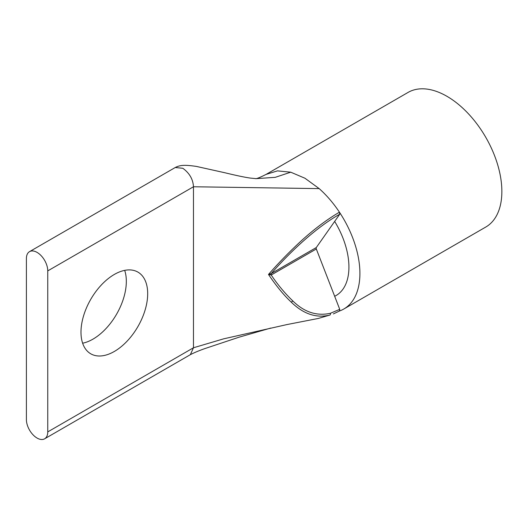 <?xml version="1.0" encoding="UTF-8"?>
<svg xmlns="http://www.w3.org/2000/svg" width="528" height="528" viewBox="0 0 528 528"><rect width="100%" height="100%" fill="white"/><g stroke="black" fill="none" stroke-linecap="round" stroke-linejoin="round"><path stroke-width="0.79" d="M343.82 309.005L485.767 227.053A77.722 44.873 -120 0 0 497.68 164.776A77.722 44.873 -120 0 0 446.906 96.287A77.722 44.873 -120 0 0 408.045 92.433L266.099 174.392L277.477 170.874L290.737 172.187L275.246 177.335L256.073 178.649L250.384 178.088C244.952 177.342 236.392 175.547 224.71 172.715L196.264 166.393C185.407 164.861 180.563 164.802 175.243 167.521L182.794 168.267C189.486 173.118 193.043 179.282 193.472 186.76L193.472 347.767L223.628 338.844L286.955 324.568L318.219 318.47L329.881 315.058C316.298 318.338 303.428 314.041 291.271 302.168C283.866 295.225 276.276 285.991 268.495 274.461C277.84 263.723 288.314 252.925 299.93 242.068C313.216 229.819 326.383 219.859 339.431 212.183A77.722 44.873 60 0 1 343.82 309.005A77.722 44.873 60 0 1 339.484 311.005M26.4 258.562A15.101 8.719 60 0 1 29.528 251.645A15.101 8.719 60 0 1 37.079 252.397A15.101 8.719 60 0 1 47.758 270.89L47.758 431.897A15.101 8.719 60 0 1 44.629 438.808A15.101 8.719 60 0 1 32.993 434.762A15.101 8.719 60 0 1 26.4 419.569L26.4 258.562M82.625 343.213A47.164 27.232 120 0 0 92.981 339.134A47.164 27.232 120 0 0 124.681 270.369M114.332 274.441A47.164 27.232 -60 0 1 137.914 272.105A47.164 27.232 -60 0 1 145.147 309.903A47.164 27.232 -60 0 1 114.332 351.463A47.164 27.232 -60 0 1 90.75 353.8A47.164 27.232 -60 0 1 83.523 316.008A47.164 27.232 -60 0 1 114.332 274.441M290.737 172.187L304.96 178.24L319.183 188.615C326.647 195.261 333.399 203.115 339.431 212.183L339.735 214.21L334.666 221.423A62.179 35.897 60 0 1 336.046 295.548A62.179 35.897 60 0 1 334.666 296.274L339.735 309.342L339.431 311.025L333.406 313.903M333.366 313.916L339.431 311.025M291.271 302.168A1.775 0.825 -47.3 0 0 292.677 300.795C284.803 293.205 277.649 284.612 271.214 275.015L268.495 274.461L271.214 273.57C287.173 255.143 314.345 228.393 339.735 214.21M334.666 296.274L316.312 248.978L271.214 275.015A1.775 1.023 -120 0 1 271.214 273.57L316.312 247.526L334.666 221.423M316.312 247.526A1.775 1.023 -120 0 0 316.312 248.978M175.171 167.561L29.528 251.645M319.183 188.615L193.472 186.76L47.758 270.89M47.758 431.897L193.472 347.767L190.344 354.677C193.921 352.79 198.746 350.764 204.831 348.599L239.105 337.181L270.758 328.06M329.881 315.058A1.775 1.082 -105.4 0 0 330.422 313.276C316.721 316.312 304.141 312.154 292.677 300.795M339.735 309.342L330.422 313.276M255.644 178.662C256.747 178.787 260.231 177.362 266.092 174.392M44.629 438.808L190.344 354.677"/></g></svg>

